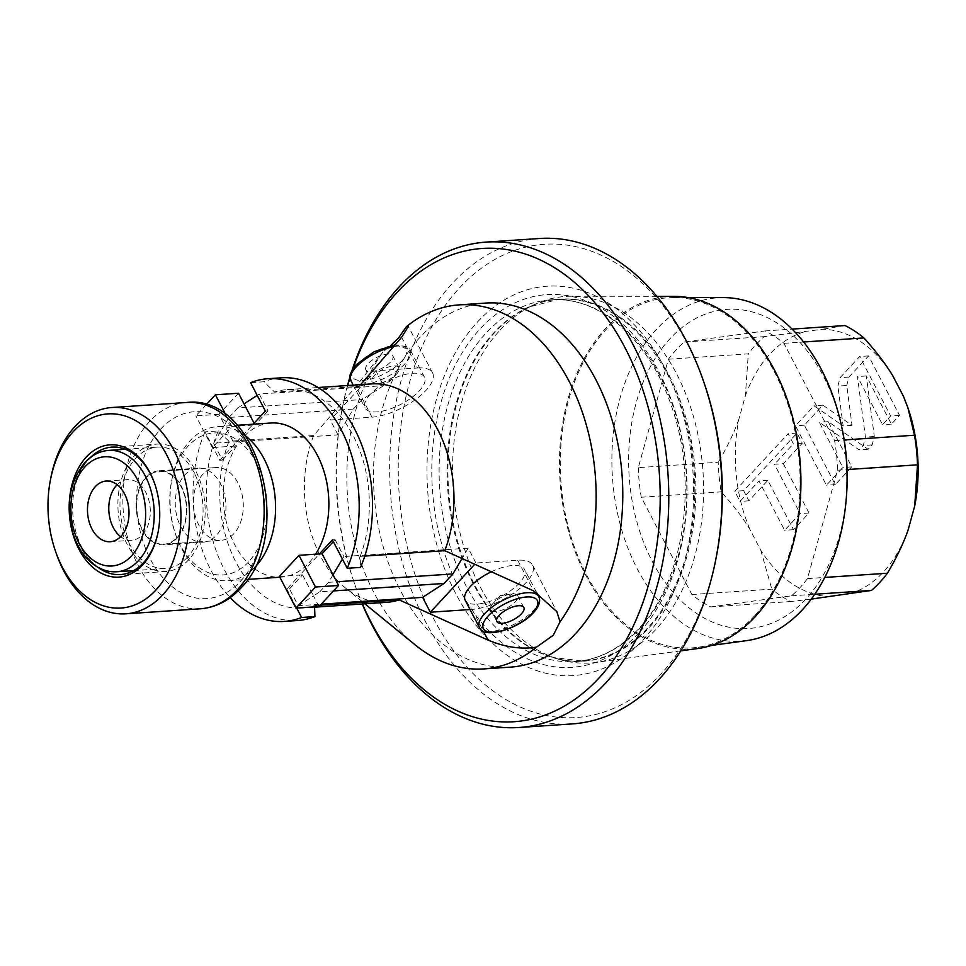 <?xml version="1.0" encoding="UTF-8"?>
<svg xmlns="http://www.w3.org/2000/svg" width="966" height="966" viewBox="0 0 966 966"><rect width="100%" height="100%" fill="white"/><g stroke="black" fill="none" stroke-linecap="round" stroke-linejoin="round"><path stroke-width="0.72" stroke-dasharray="4.83 3.62" d="M673.918 296.333A176.693 120.412 -93.9 0 0 605.259 328.863A176.693 120.412 86.1 0 0 569.348 534.126A176.693 120.412 86.1 0 0 697.669 648.548M754.615 615.777A175.474 119.579 86.1 0 1 697.549 647.329A175.474 119.579 86.1 0 1 570.109 533.703A175.474 119.579 86.1 0 1 605.779 329.865A175.474 119.579 -93.9 0 1 673.966 297.552A175.474 119.579 -93.9 0 1 792.362 419.667A175.474 119.579 -93.9 0 1 754.615 615.777M500.147 330.046A183.709 125.194 86.1 0 1 534.923 304.314A183.709 125.194 86.1 0 1 571.534 296.224A183.709 125.194 86.1 0 1 695.496 424.062A183.709 125.194 86.1 0 1 655.962 629.361A183.709 125.194 86.1 0 1 596.227 662.398A183.709 125.194 86.1 0 1 558.867 659.295A183.709 125.194 86.1 0 1 456.701 517.124A183.709 125.194 86.1 0 1 500.147 330.046M477.542 321.932A195.132 132.97 86.1 0 1 664.825 368.155A195.132 132.97 86.1 0 1 643.054 639.866A195.132 132.97 86.1 0 1 455.771 593.655A195.132 132.97 86.1 0 1 477.542 321.932M704.637 384.492A237.177 161.624 -93.9 0 0 459.707 287.687A237.177 161.624 -93.9 0 0 433.239 617.95A237.177 161.624 -93.9 0 0 660.877 674.123A237.177 161.624 -93.9 0 0 716.277 557.056M539.487 238.493A243.263 165.766 -93.9 0 0 452.692 283.026A243.263 165.766 -93.9 0 0 401.759 560.256A243.263 165.766 -93.9 0 0 572.222 723.908M352.083 370.22A243.263 165.766 -93.9 0 0 350.042 376.643M347.494 385.543A243.263 165.766 -93.9 0 0 342.592 406.686A243.263 165.766 -93.9 0 0 354.522 583.681A243.263 165.766 -93.9 0 0 362.226 603.979M352.952 368.807A237.177 161.624 -93.9 0 0 350.066 377.549M347.7 385.531A237.177 161.624 -93.9 0 0 342.145 408.944A237.177 161.624 -93.9 0 0 353.785 581.508A237.177 161.624 -93.9 0 0 362.431 603.967M510.398 667.132A182.441 124.324 86.1 0 1 382.56 544.389A182.441 124.324 86.1 0 1 420.753 336.47A182.441 124.324 86.1 0 1 485.85 303.07M415.151 644.877A182.441 124.324 86.1 0 1 382.922 352.01L390.687 345.611M417.614 367.974A42.564 16.833 -27.5 0 1 432.563 372.924A42.564 16.833 -27.5 0 1 415.621 399.453A42.564 16.833 -27.5 0 1 372.007 417.179L330.263 419.993L375.871 370.787L417.614 367.974L401.627 337.279M238.505 393.234L218.956 414.317L224.498 424.968L228.954 417.457L353.29 409.065L337.991 434.857L213.655 443.237L222.434 460.082L219.765 460.263L204.973 431.85L218.292 430.945L228.978 441.269L313.612 435.557L356.019 386.472L382.922 352.01M370.376 394.225A33.448 13.234 152.5 0 0 365.136 408.014A33.448 13.234 152.5 0 0 388.344 409.572A33.448 13.234 152.5 0 0 419.232 390.928A33.448 13.234 152.5 0 0 424.472 377.126A33.448 13.234 152.5 0 0 401.264 375.581A33.448 13.234 152.5 0 0 370.376 394.225M353.29 409.065L362.117 399.55L383.611 385.651L375.871 370.787M337.991 434.857L330.263 419.993M360.644 384.649L359.219 386.364L274.586 392.063L263.899 381.751L250.58 382.657M265.372 411.069L268.041 410.888L259.262 394.043L383.611 385.651M371.825 383.9A109.46 74.599 -93.9 0 0 359.219 386.364M470.044 609.534L472.072 609.401A42.564 16.833 152.5 0 0 515.687 591.687A42.564 16.833 152.5 0 0 532.628 565.146A42.564 16.833 152.5 0 0 517.679 560.208L475.936 563.021L474.668 564.385M491.175 571.86A33.448 13.234 -27.5 0 1 524.538 569.36A33.448 13.234 -27.5 0 1 519.297 583.162A33.448 13.234 -27.5 0 1 488.41 601.794A33.448 13.234 -27.5 0 1 465.201 600.248M475.936 563.021L468.196 548.157L462.002 558.614M314.566 606.853L314.505 605.585L320.277 605.199M296.695 608.049L286.817 589.079L289.486 588.898L298.252 605.742L321.207 604.197M313.612 435.557A109.46 74.599 -93.9 0 0 345.381 587.908A109.46 74.599 -93.9 0 0 386.557 602.337M222.434 460.082L235.463 446.026L224.498 424.968L213.655 443.237M228.954 417.457L237.781 407.93L362.117 399.55M237.781 407.93L244.048 403.885M218.956 414.317L195.856 415.875L206.144 404.778M219.765 460.263L232.794 446.207L212.363 447.584L231.912 426.501L255.012 424.943L254.106 423.217M231.912 426.501L225.875 414.897M268.041 410.888L255.012 424.943M235.463 446.026L232.794 446.207L253.189 424.207M257.21 395.372L259.262 394.043M279.428 576.4L299.846 575.024L286.817 589.079M204.973 431.85A121.631 82.883 -93.9 0 0 230.186 597.64M289.486 588.898L302.515 574.842L299.846 575.024L319.396 553.941M279.862 577.221L281.299 577.125A77.232 52.635 86.1 0 0 308.854 562.985A77.232 52.635 -93.9 0 0 315.592 554.194M270.903 423.011A77.232 52.635 -93.9 0 0 243.347 437.151A77.232 52.635 86.1 0 0 227.167 525.166A77.232 52.635 86.1 0 0 281.299 577.125M319.022 606.551L313.479 595.901L298.252 605.742M302.515 574.842L313.479 595.901L319.746 591.844L333.512 590.914M332.425 539.873L335.093 539.704L333.33 541.6M335.093 539.704L343.86 556.549L342.399 559.024M468.196 548.157L343.86 556.549M364.786 556.066L360.125 556.392L360.547 567.392M333.029 574.818L328.561 582.329L336.651 581.786M328.561 582.329L319.746 591.844M281.239 377.815A121.631 82.883 -93.9 0 0 263.899 381.751M360.125 556.392A109.46 74.599 -93.9 0 0 356.949 443.442A109.46 74.599 -93.9 0 0 287.18 389.612A109.46 74.599 -93.9 0 0 274.586 392.063M218.292 430.945A121.631 82.883 -93.9 0 0 219.137 558.493A121.631 82.883 -93.9 0 0 297.6 620.522M228.978 441.269A109.46 74.599 -93.9 0 0 232.142 554.206A109.46 74.599 -93.9 0 0 301.911 608.049A109.46 74.599 -93.9 0 0 314.505 605.585M212.363 447.584L195.856 415.875M245.787 436.089A77.232 52.635 -93.9 0 0 217.616 426.61A77.232 52.635 -93.9 0 0 190.061 440.738A77.232 52.635 86.1 0 0 172.02 478.858A77.232 52.635 86.1 0 0 175.812 535.055A77.232 52.635 86.1 0 0 228 580.723L247.682 579.395M254.65 567.549A77.232 52.635 86.1 0 1 228 580.723M248.54 561.934A71.158 48.493 86.1 0 1 175.063 532.882A71.158 48.493 86.1 0 1 171.574 481.116A71.158 48.493 86.1 0 1 188.189 446.002A71.158 48.493 -93.9 0 1 256.485 462.847A71.158 48.493 -93.9 0 1 248.54 561.934M233.844 533.691A36.491 24.862 86.1 0 1 220.828 540.368A36.491 24.862 86.1 0 1 195.253 515.82A36.491 24.862 86.1 0 1 202.896 474.234A36.491 24.862 86.1 0 1 215.913 467.556A36.491 24.862 86.1 0 1 241.488 492.105A36.491 24.862 86.1 0 1 233.844 533.691M159.076 471.396A36.491 24.862 -93.9 0 1 184.639 495.932A36.491 24.862 -93.9 0 1 177.007 537.519A36.491 24.862 86.1 0 1 163.979 544.208A36.491 24.862 86.1 0 1 138.416 519.66A36.491 24.862 86.1 0 1 146.059 478.073A36.491 24.862 -93.9 0 1 159.076 471.396L215.913 467.556M177.261 538.014A37.094 25.285 -93.9 0 0 185.025 495.739A37.094 25.285 -93.9 0 0 159.028 470.78A37.094 25.285 -93.9 0 0 145.794 477.578A37.094 25.285 -93.9 0 0 138.029 519.853A37.094 25.285 -93.9 0 0 164.027 544.812A37.094 25.285 -93.9 0 0 177.261 538.014M203.101 542.18A37.094 25.285 86.1 0 0 216.336 535.381A37.094 25.285 -93.9 0 0 224.1 493.107A37.094 25.285 -93.9 0 0 198.115 468.148A37.094 25.285 -93.9 0 0 184.868 474.934A37.094 25.285 86.1 0 0 177.104 517.221A37.094 25.285 86.1 0 0 203.101 542.18L164.027 544.812M50.908 477.47A103.386 70.458 -93.9 0 0 55.98 552.697M90.744 457.196A63.853 43.518 -93.9 0 0 89.15 458.826A63.853 43.518 -93.9 0 0 98.182 567.44M157.229 444.082A63.853 43.518 -93.9 0 1 201.979 487.045A63.853 43.518 -93.9 0 1 188.611 559.821A63.853 43.518 86.1 0 1 165.826 571.51A63.853 43.518 86.1 0 1 121.076 528.547A63.853 43.518 86.1 0 1 134.443 455.771A63.853 43.518 -93.9 0 1 157.229 444.082L111.935 447.137M158.134 531.795A63.853 43.518 -93.9 0 0 158.231 531.36A63.853 43.518 -93.9 0 0 155.091 484.896A63.853 43.518 -93.9 0 0 154.946 484.461M187.319 557.346A60.81 41.441 86.1 0 1 165.621 568.479A60.81 41.441 86.1 0 1 123.008 527.557A60.81 41.441 86.1 0 1 135.735 458.258A60.81 41.441 86.1 0 1 157.434 447.125A60.81 41.441 86.1 0 1 200.047 488.035A60.81 41.441 86.1 0 1 187.319 557.346M110.293 541.733L131.605 540.296A30.405 20.721 86.1 0 0 142.449 534.729A30.405 20.721 -93.9 0 0 148.812 500.074A30.405 20.721 -93.9 0 0 127.512 479.619A30.405 20.721 -93.9 0 0 117.152 484.678M131.605 540.296A30.405 20.721 86.1 0 1 120.653 536.673M493.058 603.388A15.202 6.013 152.5 0 0 490.668 609.667A15.202 6.013 152.5 0 0 501.221 610.367A15.202 6.013 152.5 0 0 515.264 601.89A15.202 6.013 -27.5 0 0 517.643 595.624A15.202 6.013 -27.5 0 0 511.074 593.981A15.202 6.013 -27.5 0 0 493.107 603.339A15.202 6.013 -27.5 0 0 493.058 603.388M365.848 369.869A15.202 6.013 152.5 0 1 368.227 363.602A15.202 6.013 -27.5 0 1 382.27 355.126A15.202 6.013 -27.5 0 1 392.812 355.826A15.202 6.013 -27.5 0 1 390.433 362.105A15.202 6.013 152.5 0 1 376.39 370.57A15.202 6.013 152.5 0 1 365.848 369.869L372.031 381.763A15.202 6.013 152.5 0 0 378.612 383.393A15.202 6.013 152.5 0 0 396.579 374.047A15.202 6.013 152.5 0 0 396.628 373.987A15.202 6.013 -27.5 0 0 399.006 367.72A15.202 6.013 -27.5 0 0 388.453 367.02A15.202 6.013 -27.5 0 0 374.422 375.484A15.202 6.013 152.5 0 0 372.031 381.763M723.377 297.6A172.093 117.272 -93.9 0 0 656.494 329.285A172.093 117.272 -93.9 0 0 621.524 529.199A172.093 117.272 -93.9 0 0 746.513 640.651M842.195 429.194A159.945 109.001 -93.9 0 0 670.09 338.619A159.945 109.001 -93.9 0 0 652.231 561.343A159.945 109.001 -93.9 0 0 805.753 599.234A159.945 109.001 -93.9 0 0 846.578 494.302M638.297 467.641A145.951 99.462 86.1 0 0 641.255 497.236L691.898 594.525A145.951 99.462 86.1 0 0 710.807 606.926L791.516 595.805A145.951 99.462 -93.9 0 0 807.467 578.61L837.546 470.213A145.951 99.462 -93.9 0 0 834.588 440.605L783.945 343.328A145.951 99.462 -93.9 0 0 765.036 330.927L684.314 342.036A145.951 99.462 -93.9 0 0 668.375 359.243L638.297 467.641L718.221 462.243A145.951 99.462 -93.9 0 0 721.179 491.851C733.025 504.856 742.625 517.414 749.978 529.513L760.785 550.27A133.791 91.178 -93.9 0 0 831.364 596.565M834.588 440.605L844.199 439.965M837.546 470.213L847.073 469.573M807.467 578.61L824.747 577.439M668.375 359.243L748.3 353.846L745.354 395.879L738.93 419.015A133.791 91.178 -93.9 0 0 749.978 529.513M908.112 529.984A133.791 91.178 86.1 0 1 848.583 594.187M914.524 506.848A133.791 91.178 -93.9 0 0 914.717 505.93M908.149 408.546A133.791 91.178 -93.9 0 0 903.476 396.362M892.669 375.593A133.791 91.178 -93.9 0 0 822.102 329.309L764.251 336.651A145.951 99.462 -93.9 0 0 748.3 353.846M745.354 395.879A133.791 91.178 86.1 0 1 804.871 331.676M846.759 385.494L848.921 377.102L868.579 355.911L899.527 415.356L891.401 424.134L866.321 375.967L874.315 436.499L872.153 444.879L868.072 449.287L828.212 421.671L851.758 466.892L835.3 484.642L804.352 425.185L822.899 405.177L852.024 425.354L846.759 385.494L837.872 386.098L840.046 377.706L859.692 356.502L890.64 415.96L882.513 424.726L857.446 376.559L865.439 437.103L863.278 445.483L859.197 449.878L819.337 422.263L842.871 467.484L826.425 485.234L795.477 425.789L814.012 405.78L843.137 425.958L837.872 386.098M783.329 463.668L809.013 512.994L793.533 529.694L767.849 480.368L748.904 500.811L743.627 490.68L797.022 433.094L802.287 443.225L783.329 463.668L774.454 464.272L800.126 513.598L784.646 530.298L758.974 480.971L740.016 501.414L734.752 491.283L788.135 433.698L793.412 443.829L774.454 464.272M738.93 419.015C734.112 432.72 727.217 447.137 718.221 462.243M844.972 325.53L822.102 329.309M765.036 330.927L792.168 329.092M684.314 342.036L764.251 336.651M783.945 343.328L803.64 342M641.255 497.236L721.179 491.851M691.898 594.525L771.822 589.127A145.951 99.462 -93.9 0 0 790.731 601.54L811.283 599.089M760.785 550.27L771.822 589.127M710.807 606.926L790.731 601.54M791.516 595.805L814.761 594.247M852.024 425.354L843.137 425.958M822.899 405.177L814.012 405.78M804.352 425.185L795.477 425.789M835.3 484.642L826.425 485.234M851.758 466.892L842.871 467.484M828.212 421.671L819.337 422.263M868.072 449.287L859.197 449.878M866.321 375.967L857.446 376.559M891.401 424.134L882.513 424.726M899.527 415.356L890.64 415.96M868.579 355.911L859.692 356.502M809.013 512.994L800.126 513.598M802.287 443.225L793.412 443.829M797.022 433.094L788.135 433.698M743.627 490.68L734.752 491.283M748.904 500.811L740.016 501.414M767.849 480.368L758.974 480.971M793.533 529.694L784.646 530.298M534.923 304.314L529.283 306.898L558.759 299.327A181.27 123.527 -93.9 0 0 494.085 332.509A181.27 123.527 86.1 0 0 456.133 539.1A181.27 123.527 86.1 0 0 583.162 661.046L575.156 661.589A181.27 123.527 86.1 0 1 448.139 539.632A181.27 123.527 86.1 0 1 486.079 333.053A181.27 123.527 -93.9 0 1 550.765 299.858C598.34 295.572 648.91 338.861 671.273 405.587C699.022 482.155 683.988 582.015 638.333 629.059C619.508 649.043 598.449 659.875 575.156 661.589A181.27 123.527 86.1 0 0 639.83 628.395A181.27 123.527 -93.9 0 0 677.782 421.816A181.27 123.527 -93.9 0 0 550.765 299.858L558.759 299.327A181.27 123.527 -93.9 0 1 685.788 421.273A181.27 123.527 -93.9 0 1 647.836 627.864A181.27 123.527 86.1 0 1 583.162 661.046L552.926 657.496A181.439 123.648 86.1 0 0 648.826 627.936A181.439 123.648 -93.9 0 0 680.052 400.081A181.439 123.648 -93.9 0 0 529.283 306.898A181.439 123.648 -93.9 0 0 494.93 332.316A181.439 123.648 86.1 0 0 452.016 517.076A181.439 123.648 86.1 0 0 552.926 657.496L558.867 659.295M638.671 633.153A186.812 127.307 86.1 0 1 459.369 588.91A186.812 127.307 86.1 0 1 480.211 328.766A186.812 127.307 -93.9 0 1 659.512 373.021A186.812 127.307 -93.9 0 1 638.671 633.153M372.007 417.179L356.019 386.472M517.679 560.208L533.655 590.902M472.072 609.401L483.459 631.293M240.329 581.46A93.654 63.816 -93.9 0 0 250.774 451.05A93.654 63.816 -93.9 0 0 160.887 428.868A93.654 63.816 -93.9 0 0 150.43 559.278A93.654 63.816 -93.9 0 0 240.329 581.46M186.547 402.496A103.386 70.458 -93.9 0 0 149.658 421.418A103.386 70.458 -93.9 0 0 128.007 539.245A103.386 70.458 -93.9 0 0 200.457 608.785M108.59 450.41A60.81 41.441 -93.9 0 0 86.892 461.543A60.81 41.441 -93.9 0 0 74.165 530.853A60.81 41.441 -93.9 0 0 116.777 571.763M479.39 627.502A33.448 13.234 152.5 0 0 502.598 629.047A33.448 13.234 152.5 0 0 533.486 610.403A33.448 13.234 152.5 0 0 538.726 596.614M393.283 346.722A33.448 13.234 -27.5 0 1 410.284 349.885A33.448 13.234 -27.5 0 1 405.044 363.675A33.448 13.234 -27.5 0 1 374.156 382.319A33.448 13.234 -27.5 0 1 350.948 380.773M357.13 364.351A30.405 12.027 -27.5 0 1 395.625 345.285A30.405 12.027 -27.5 0 1 401.53 361.356A30.405 12.027 -27.5 0 1 363.047 380.423A30.405 12.027 -27.5 0 1 357.13 364.351M848.921 377.102L840.046 377.706M872.153 444.879L863.278 445.483M874.315 436.499L865.439 437.103M656.868 296.321L571.534 296.224M680.776 650.855L596.227 662.398M353.785 581.508L354.522 583.681M342.145 408.944L342.592 406.686M432.563 372.924L408.376 326.448M532.628 565.146L556.827 611.623M345.381 587.908L364.846 603.798M287.18 389.612L318.104 387.523M301.911 608.049L314.578 607.191M217.616 426.61L237.286 425.281M175.063 532.882L175.812 535.055M171.574 481.116L172.02 478.858M163.979 544.208L220.828 540.368M198.115 468.148L159.028 470.78M165.826 571.51L120.533 574.565M155.091 484.896L154.801 484.026M158.231 531.36L158.05 532.254M133.562 570.64L165.621 568.479M125.375 449.287L157.434 447.125M106.2 481.056L127.512 479.619M536.456 592.243L524.538 569.36M496.862 621.549L490.668 609.667M523.838 607.505L517.643 595.624M511.074 593.981L500.436 595.491L493.107 603.339M353.23 385.156L365.136 408.014M394.901 344.886L410.284 349.885L424.472 377.126M392.812 355.826L399.006 367.72M378.612 383.393L389.238 381.896L396.579 374.047M711.556 645.421L697.549 647.329M688.094 297.564L673.966 297.552"/><path stroke-width="1.45" d="M680.776 650.855L697.669 648.548A176.693 120.412 86.1 0 0 755.122 616.767A176.693 120.412 -93.9 0 0 793.146 419.304A176.693 120.412 -93.9 0 0 673.918 296.333L656.868 296.321M362.226 603.979A243.263 165.766 -93.9 0 0 518.935 727.507L572.222 723.908A243.263 165.766 -93.9 0 0 659.017 679.376A243.263 165.766 -93.9 0 0 715.83 559.314L716.277 557.056A237.177 161.624 -93.9 0 0 704.637 384.492L703.9 382.319A243.263 165.766 -93.9 0 0 539.487 238.493L486.2 242.092A243.263 165.766 -93.9 0 0 399.405 286.624A243.263 165.766 -93.9 0 0 352.083 370.22M350.042 376.643A243.263 165.766 -93.9 0 0 347.494 385.543M518.935 727.507A243.263 165.766 -93.9 0 0 605.73 682.974A243.263 165.766 -93.9 0 0 656.663 405.744A243.263 165.766 -93.9 0 0 486.2 242.092M715.83 559.314A243.263 165.766 -93.9 0 0 703.9 382.319M362.431 603.967A237.177 161.624 -93.9 0 0 598.715 678.313A237.177 161.624 -93.9 0 0 625.183 348.05A237.177 161.624 -93.9 0 0 397.545 291.877A237.177 161.624 -93.9 0 0 352.952 368.807M350.066 377.549A237.177 161.624 -93.9 0 0 347.7 385.531M364.786 556.066L444.758 550.68L533.655 590.902L556.827 611.623L560.038 621.778A182.441 124.324 -93.9 0 0 584.032 417.336A182.441 124.324 -93.9 0 0 459.212 304.87L485.85 303.07A182.441 124.324 86.1 0 1 613.7 425.801A182.441 124.324 86.1 0 1 575.495 633.732A182.441 124.324 86.1 0 1 510.398 667.132L483.761 668.919A182.441 124.324 86.1 0 1 415.151 644.877L364.846 603.798M560.038 621.778L553.301 635.23L536.553 647.111A182.441 124.324 86.1 0 1 483.761 668.919M390.687 345.611L398.547 337.967L406.42 326.665L408.376 326.448L401.627 337.279L360.644 384.649M295.934 608.109L319.022 606.551L338.571 585.468L315.471 587.026L295.934 608.109L279.428 576.4L298.977 555.317L319.396 553.941L332.425 539.873L347.217 568.298A121.631 82.883 -93.9 0 0 346.371 440.738A121.631 82.883 -93.9 0 0 267.908 378.72A121.631 82.883 -93.9 0 0 250.58 382.657L265.372 411.069L253.189 424.207M444.758 550.68A109.46 74.599 -93.9 0 0 441.595 437.743A109.46 74.599 -93.9 0 0 371.825 383.9L318.104 387.523M459.212 304.87A182.441 124.324 -93.9 0 0 406.42 326.665M536.553 647.111C521.326 649.587 505.158 647.244 488.047 640.096L399.151 599.874L320.277 605.199M462.002 558.614L452.897 573.937L444.082 583.464L422.589 597.35L430.329 612.215L474.668 564.385M430.329 612.215L470.044 609.534M479.39 627.502C483.495 639.625 518.971 628.963 533.498 612.625C539.149 606.382 540.888 601.045 538.726 596.614A33.448 13.234 152.5 0 0 515.518 595.056A33.448 13.234 152.5 0 0 484.63 613.7A33.448 13.234 152.5 0 0 479.39 627.502L465.201 600.248A33.448 13.234 -27.5 0 1 470.454 586.447A33.448 13.234 -27.5 0 1 491.175 571.86M230.186 597.64A121.631 82.883 -93.9 0 0 284.282 621.428A121.631 82.883 -93.9 0 0 301.609 617.491L314.928 616.586L314.566 606.853M301.609 617.491L296.695 608.049M422.589 597.35L321.207 604.197M314.578 607.191L386.557 602.337A109.46 74.599 -93.9 0 0 399.151 599.874M206.144 404.778L215.406 394.792L238.505 393.234L244.048 403.885L257.21 395.372M225.875 414.897L215.406 394.792M254.106 423.217L244.048 403.885M315.592 554.194A77.232 52.635 -93.9 0 0 323.091 468.643A77.232 52.635 -93.9 0 0 270.903 423.011L237.286 425.281M319.396 553.941L322.064 553.76L333.029 574.818L342.399 559.024M338.571 585.468L333.029 574.818M298.977 555.317L315.471 587.026M333.33 541.6L322.064 553.76M347.217 568.298L360.547 567.392A121.631 82.883 -93.9 0 0 359.702 439.844A121.631 82.883 -93.9 0 0 281.239 377.815L267.908 378.72M336.651 581.786L452.897 573.937M333.512 590.914L444.082 583.464M284.282 621.428L297.6 620.522A121.631 82.883 -93.9 0 0 314.928 616.586M254.65 567.549A77.232 52.635 86.1 0 0 255.567 566.583A77.232 52.635 -93.9 0 0 245.787 436.089M55.243 550.523L55.98 552.697A103.386 70.458 -93.9 0 0 125.858 613.821A103.386 70.458 -93.9 0 0 162.747 594.899A103.386 70.458 -93.9 0 0 184.385 477.071A103.386 70.458 -93.9 0 0 111.947 407.519A103.386 70.458 -93.9 0 0 75.058 426.453A103.386 70.458 -93.9 0 0 50.908 477.47L50.473 479.728A97.3 66.304 -93.9 0 0 55.243 550.523A97.3 66.304 -93.9 0 0 155.719 590.238A97.3 66.304 -93.9 0 0 166.587 454.745A97.3 66.304 -93.9 0 0 73.199 431.705A97.3 66.304 -93.9 0 0 50.473 479.728M86.348 456.966A66.292 45.173 -93.9 0 0 78.946 549.28A66.292 45.173 -93.9 0 0 142.57 564.977A66.292 45.173 -93.9 0 0 158.05 532.254A66.292 45.173 -93.9 0 0 154.801 484.026A66.292 45.173 -93.9 0 0 86.348 456.966M98.182 567.44A63.853 43.518 -93.9 0 0 120.533 574.565A63.853 43.518 -93.9 0 0 143.318 562.876A63.853 43.518 -93.9 0 0 158.134 531.795M154.946 484.461A63.853 43.518 -93.9 0 0 111.935 447.137A63.853 43.518 -93.9 0 0 90.744 457.196M121.136 536.166A30.405 20.721 -93.9 0 0 127.5 501.511A30.405 20.721 -93.9 0 0 106.2 481.056A30.405 20.721 -93.9 0 0 95.344 486.623A30.405 20.721 86.1 0 0 88.981 521.278A30.405 20.721 86.1 0 0 110.293 541.733A30.405 20.721 86.1 0 0 121.136 536.166M117.152 484.678A30.405 20.721 -93.9 0 0 116.657 485.186A30.405 20.721 86.1 0 0 120.653 536.673M499.241 615.282A15.202 6.013 152.5 0 0 496.862 621.549A15.202 6.013 152.5 0 0 507.416 622.261A15.202 6.013 152.5 0 0 521.447 613.784A15.202 6.013 -27.5 0 0 523.838 607.505A15.202 6.013 -27.5 0 0 513.284 606.805A15.202 6.013 -27.5 0 0 499.241 615.282M711.556 645.421L746.513 640.651A172.093 117.272 -93.9 0 0 802.468 609.691A172.093 117.272 -93.9 0 0 846.397 496.802A172.093 117.272 -93.9 0 0 841.676 426.743A172.093 117.272 -93.9 0 0 723.377 297.6L688.094 297.564M846.397 496.802L846.578 494.302A159.945 109.001 -93.9 0 0 842.195 429.194L841.676 426.743M847.073 469.573L917.483 464.827A145.951 99.462 -93.9 0 0 914.512 435.219L907.907 407.821L903.476 396.362L892.669 375.593C885.267 363.433 875.667 350.875 863.87 337.931A145.951 99.462 -93.9 0 0 844.972 325.53L792.168 329.092M844.199 439.965L914.512 435.219M824.747 577.439L887.404 573.224C896.424 558.022 903.331 543.616 908.112 529.984L914.717 505.93L917.483 464.827M811.283 599.089L871.453 590.419A145.951 99.462 -93.9 0 0 887.404 573.224M914.717 505.894L914.717 505.93A133.791 91.178 -93.9 0 0 914.717 505.894A133.791 91.178 -93.9 0 0 908.149 408.546L907.907 407.821M803.64 342L863.87 337.931M814.761 594.247L871.453 590.419M483.459 631.293L488.047 640.096M186.547 402.496C258.284 393.73 295.789 534.862 240.353 588.548C228.918 600.804 215.623 607.554 200.457 608.785A103.386 70.458 -93.9 0 0 237.346 589.864A103.386 70.458 -93.9 0 0 258.985 472.036A103.386 70.458 -93.9 0 0 186.547 402.496L111.947 407.519M108.59 450.41C99.643 451.134 91.794 455.119 85.008 462.364C69.395 481.732 65.434 505.544 73.126 533.824C77.316 546.768 83.897 556.802 92.845 563.915C100.271 569.626 108.252 572.246 116.777 571.763A60.81 41.441 -93.9 0 0 138.476 560.63A60.81 41.441 -93.9 0 0 151.203 491.332A60.81 41.441 -93.9 0 0 108.59 450.41L125.375 449.287M131.448 555.981A54.736 37.3 -93.9 0 0 137.558 479.764A54.736 37.3 -93.9 0 0 85.032 466.795A54.736 37.3 -93.9 0 0 78.922 543.013A54.736 37.3 -93.9 0 0 131.448 555.981M488.144 616.03A30.405 12.027 152.5 0 0 494.061 632.102A30.405 12.027 152.5 0 0 532.556 613.036A30.405 12.027 152.5 0 0 526.639 596.964A30.405 12.027 152.5 0 0 488.144 616.03M353.23 385.156L350.948 380.773A33.448 13.234 -27.5 0 1 356.2 366.971A33.448 13.234 -27.5 0 1 393.283 346.722M247.682 579.395L279.862 577.221M200.457 608.785L125.858 613.821M116.777 571.763L133.562 570.64M538.726 596.614L536.456 592.243M350.948 380.773C350.827 377.344 346.311 378.044 356.188 364.762L374.071 351.745L394.901 344.886"/></g></svg>

